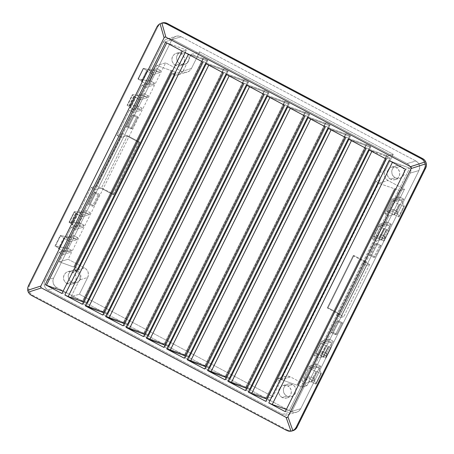 <?xml version="1.0" encoding="UTF-8"?>
<svg xmlns="http://www.w3.org/2000/svg" width="454" height="454" viewBox="0 0 454 454"><rect width="100%" height="100%" fill="white"/><g stroke="black" fill="none" stroke-linecap="round" stroke-linejoin="round"><path stroke-width="0.34" stroke-dasharray="2.27 1.7" d="M175.369 65.285A6.492 6.328 73.6 0 1 176.396 53.311A6.492 6.328 73.6 0 1 181.078 53.793L185.765 52.414A6.492 6.328 -106.4 0 0 176.595 57.51A6.492 6.328 -106.4 0 0 180.062 63.906L175.369 65.285L180.062 63.906L182.446 64.616L184.897 64.343L187.054 63.129L188.575 61.159L189.233 58.731L188.932 56.217L187.712 54.003L185.765 52.414L183.382 51.711L180.925 51.983L178.774 53.197L177.253 55.167L176.589 57.596L176.89 60.11L178.11 62.323L180.062 63.906A6.492 6.328 -106.4 0 0 189.227 58.816A6.492 6.328 -106.4 0 0 185.765 52.414L181.078 53.793A6.492 6.328 73.6 0 1 180.051 65.768A6.492 6.328 73.6 0 1 175.369 65.285L173.422 63.702L172.202 61.483L171.901 58.969L172.56 56.546L174.086 54.571L176.237 53.356L178.694 53.084L181.078 53.793L183.024 55.377L184.245 57.596L184.545 60.11L183.887 62.533L182.366 64.508L180.21 65.722L177.758 65.995L175.369 65.285M390.536 179.137A6.492 6.328 73.6 0 1 391.558 167.163A6.492 6.328 73.6 0 1 396.24 167.645L400.927 166.272A6.492 6.328 -106.4 0 0 391.762 171.362A6.492 6.328 -106.4 0 0 395.224 177.764L390.536 179.137L395.224 177.764L397.608 178.473L400.065 178.195L402.216 176.981L403.737 175.011L404.401 172.582L404.094 170.074L402.88 167.855L400.927 166.272L398.544 165.562L396.087 165.835L393.936 167.049L392.415 169.019L391.751 171.447L392.057 173.961L393.272 176.18L395.224 177.764A6.492 6.328 -106.4 0 0 404.389 172.668A6.492 6.328 -106.4 0 0 400.927 166.272L396.24 167.645A6.492 6.328 73.6 0 1 395.218 179.625A6.492 6.328 73.6 0 1 390.536 179.137L388.584 177.554L387.364 175.335L387.063 172.821L387.727 170.398L389.248 168.423L391.399 167.208L393.856 166.936L396.24 167.645L398.186 169.228L399.406 171.447L399.707 173.961L399.049 176.39L397.528 178.36L395.372 179.574L392.92 179.846L390.536 179.137M66.988 283.625A6.492 6.328 73.6 0 1 68.009 271.645A6.492 6.328 73.6 0 1 72.691 272.133L77.379 270.754A6.492 6.328 -106.4 0 0 68.213 275.85A6.492 6.328 -106.4 0 0 71.675 282.246L66.988 283.625L71.675 282.246L74.059 282.956L76.516 282.683L78.667 281.469L80.188 279.499L80.852 277.071L80.551 274.557L79.331 272.338L77.379 270.754L74.995 270.045L72.544 270.323L70.387 271.537L68.866 273.507L68.208 275.93L68.509 278.444L69.729 280.663L71.675 282.246A6.492 6.328 -106.4 0 0 80.846 277.156A6.492 6.328 -106.4 0 0 77.379 270.754L72.691 272.133A6.492 6.328 73.6 0 1 71.67 284.108A6.492 6.328 73.6 0 1 66.988 283.625L65.035 282.042L63.821 279.823L63.515 277.309L64.179 274.88L65.699 272.911L67.85 271.696L70.308 271.424L72.691 272.133L74.643 273.717L75.858 275.936L76.164 278.45L75.5 280.873L73.979 282.842L71.828 284.056L69.371 284.335L66.988 283.625M282.15 397.477A6.492 6.328 73.6 0 1 283.177 385.503A6.492 6.328 73.6 0 1 287.853 385.985L292.546 384.606A6.492 6.328 -106.4 0 0 283.375 389.702A6.492 6.328 -106.4 0 0 286.837 396.098L282.15 397.477L286.837 396.098L289.221 396.807L291.678 396.535L293.829 395.321L295.355 393.351L296.014 390.922L295.713 388.408L294.493 386.195L292.546 384.606L290.157 383.902L287.705 384.175L285.549 385.389L284.028 387.358L283.37 389.787L283.671 392.301L284.891 394.515L286.837 396.098A6.492 6.328 -106.4 0 0 296.008 391.007A6.492 6.328 -106.4 0 0 292.546 384.606L287.853 385.985A6.492 6.328 73.6 0 1 286.832 397.959A6.492 6.328 73.6 0 1 282.15 397.477L280.203 395.894L278.983 393.675L278.682 391.161L279.341 388.732L280.861 386.763L283.018 385.548L285.47 385.276L287.853 385.985L289.805 387.568L291.025 389.787L291.326 392.301L290.662 394.725L289.141 396.7L286.99 397.914L284.533 398.186L282.15 397.477M153.463 85.182L154.502 83.088L150.382 80.914L149.343 83.003L153.463 85.182L154.502 83.088L148.129 84.96L153.316 74.513L159.689 72.646L160.722 70.552L153.231 72.753L145.972 87.378L153.463 85.182L149.343 83.003L141.852 85.199L136.671 95.646L144.162 93.45L143.124 95.539L147.238 97.718L148.276 95.624L144.162 93.45L143.124 95.539L142.357 95.76L137.17 106.208L137.937 105.986L136.898 108.075L129.407 110.271L116.962 135.343L122.569 133.697L96.64 185.936L91.033 187.576L78.587 212.654L86.078 210.452L85.04 212.54L84.279 212.767L79.092 223.215L79.853 222.988L78.82 225.076L71.329 227.278L66.142 237.726L73.633 235.524L72.595 237.612L71.828 237.839L66.647 248.287L67.408 248.06L66.375 250.148L58.878 252.35L44.878 280.555L53.646 277.984L171.884 39.793L163.117 42.37L149.116 70.574L156.607 68.372L155.569 70.466L154.803 70.688L149.616 81.135L150.382 80.914L149.343 83.003L141.852 85.199L145.972 87.378L153.231 72.753L149.116 70.574L163.117 42.37L164.779 40.219L167.123 38.891L169.802 38.596L172.406 39.367L407.13 163.571L409.253 165.301L410.586 167.719L410.915 170.46L410.195 173.11L418.957 170.534L300.724 408.725L291.956 411.296L305.956 383.091L313.447 380.889L314.486 378.801L313.72 379.028L318.907 368.58L319.673 368.353L320.711 366.264L313.22 368.466L318.402 358.019L325.898 355.817L326.931 353.728L326.171 353.955L331.352 343.508L332.118 343.281L333.157 341.192L325.666 343.389L376.485 241.012L383.976 238.815L385.015 236.721L384.249 236.948L389.436 226.501L390.202 226.279L391.234 224.185L387.12 222.006L386.082 224.1L390.202 226.279L391.234 224.185L383.744 226.387L388.93 215.939L396.421 213.743L397.46 211.649L393.34 209.47L392.307 211.564L396.421 213.743L397.46 211.649L396.694 211.876L401.881 201.428L402.647 201.207L403.685 199.113L396.194 201.315L410.195 173.11L396.194 201.315L392.074 199.136L394.622 198.387L409.661 168.094L405.587 169.291L409.661 168.094L388.397 210.923L389.419 210.622L388.38 212.716L387.364 213.011L388.397 210.923L387.364 213.011L384.816 213.76L392.074 199.136L384.816 213.76L388.93 215.939L383.744 226.387L379.629 224.208L383.193 223.158L382.16 225.252L381.139 225.547L387.364 213.011L374.913 238.083L372.365 238.832L379.629 224.208L372.365 238.832L376.485 241.012L325.666 343.389L321.546 341.215L324.094 340.466L374.913 238.083L316.835 355.09L314.287 355.84L321.546 341.215L314.287 355.84L318.402 358.019L313.22 368.466L309.1 366.287L311.648 365.538L316.835 355.09L304.39 380.163L301.842 380.912L309.1 366.287L301.842 380.912L305.956 383.091L291.956 411.296L290.293 413.446L287.95 414.769L285.271 415.07L282.666 414.298L47.942 290.095L45.82 288.364L44.486 285.946L44.157 283.205L44.878 280.555L58.878 252.35L62.998 254.529L70.489 252.328L71.528 250.239L65.155 252.112L70.342 241.664L76.715 239.791L77.748 237.703L70.257 239.905L62.998 254.529L70.257 239.905L66.142 237.726L71.329 227.278L75.443 229.457L82.934 227.255L83.973 225.167L76.891 227.244L82.078 216.802L89.16 214.719L90.198 212.631L82.707 214.827L75.443 229.457L82.707 214.827L78.587 212.654L91.033 187.576L95.153 189.755L101.52 187.888L127.449 135.655L121.082 137.522L95.153 189.755L121.082 137.522L116.962 135.343L129.407 110.271L133.527 112.45L141.018 110.254L142.057 108.165L134.969 110.243L140.155 99.795L147.238 97.718L148.276 95.624L140.785 97.826L133.527 112.45L140.785 97.826L136.671 95.646L141.852 85.199L145.972 87.378L153.463 85.182M371.945 151.227L390.202 157.793L386.127 158.991L390.202 157.793L379.181 180L269.892 400.161L265.817 401.359L269.892 400.161L280.913 377.961L277.854 378.857L279.59 379.039L297.029 385.185L297.659 384.998L301.779 387.177L375.935 237.788L363.489 262.86L366.293 262.037L340.364 314.27L337.56 315.093L325.115 340.165L329.036 339.013L327.998 341.102L324.077 342.254L318.89 352.701L322.817 351.549L321.778 353.638L317.851 354.79L312.67 365.237L316.591 364.085L315.553 366.174L311.631 367.326L306.444 377.773L310.371 376.621L309.333 378.71L305.406 379.862L301.779 387.177L306.978 385.65L404.469 189.25L399.27 190.776L395.644 198.086L399.565 196.934L398.527 199.028L394.605 200.18L389.419 210.622L393.34 209.47L392.307 211.564L388.38 212.716L383.193 223.158L387.12 222.006L386.082 224.1L382.16 225.252L376.973 235.694L380.895 234.548L379.862 236.636L375.935 237.788L399.27 190.776L404.469 189.25L388 180.533L385.872 178.808L384.544 176.385L384.215 173.644L384.93 170.999L393.232 154.281L199.686 51.87L191.389 68.582L189.727 70.733L187.377 72.061L184.699 72.356L182.099 71.584L165.631 62.868L68.134 259.268L59.338 261.85L156.834 65.45L165.631 62.868L68.134 259.268L84.609 267.985L86.731 269.71L88.065 272.133L88.394 274.874L87.673 277.519L79.376 294.237L272.916 396.648L281.213 379.936L282.876 377.785L285.226 376.457L287.904 376.162L290.503 376.934L306.978 385.65L404.469 189.25L388 180.533L378.721 183.257L394.52 188.785L395.156 188.597L399.27 190.776L395.156 188.597L394.52 188.785L378.727 183.257L377.28 182.241L376.122 180.896L379.181 180L390.202 157.793L369.494 150.178M331.289 332.549L336.993 321.063L338.366 320.655L332.663 332.146L331.289 332.549L335.404 334.729L336.783 334.326L342.486 322.834L341.107 323.237L335.404 334.729L341.107 323.237L342.486 322.834L336.783 334.326L332.663 332.146L338.366 320.655L342.486 322.834L338.366 320.655L336.993 321.063L341.107 323.237L336.993 321.063L331.289 332.549L332.663 332.146L336.783 334.326L335.404 334.729L331.289 332.549M371.037 254.842L369.664 255.244L375.367 243.753L376.741 243.35L371.037 254.842L375.157 257.021L380.861 245.529L379.487 245.932L373.778 257.424L375.157 257.021L380.861 245.529L376.741 243.35L371.037 254.842L369.664 255.244L375.367 243.753L376.741 243.35L380.861 245.529L379.487 245.932L375.367 243.753L379.487 245.932L373.778 257.424L369.664 255.244L373.778 257.424L375.157 257.021L371.037 254.842M340.557 317.601L343.718 316.671L369.647 264.438L366.486 265.369L340.557 317.601L366.486 265.369L369.647 264.438L365.527 262.259L362.366 263.189L366.486 265.369L362.366 263.189L336.437 315.422L340.557 317.601L336.437 315.422L339.598 314.497L343.718 316.671L340.557 317.601M285.271 411.653L289.351 410.456L304.39 380.163L289.351 410.456L286.383 409.423L289.351 410.456L285.271 411.653M92.446 206.167L93.825 205.764L99.528 194.272L98.149 194.681L92.446 206.167L88.326 203.988L94.035 192.502L95.408 192.093L89.705 203.585L88.326 203.988L89.705 203.585L95.408 192.093L94.035 192.502L98.149 194.681L99.528 194.272L95.408 192.093L99.528 194.272L93.825 205.764L89.705 203.585L93.825 205.764L92.446 206.167L98.149 194.681L94.035 192.502L88.326 203.988L92.446 206.167M132.199 128.459L137.903 116.967L136.523 117.37L130.82 128.862L132.199 128.459L128.079 126.28L126.706 126.683L132.409 115.191L133.782 114.788L128.079 126.28L126.706 126.683L130.82 128.862L132.199 128.459L137.903 116.967L136.523 117.37L130.82 128.862L126.706 126.683L132.409 115.191L136.523 117.37L132.409 115.191L133.782 114.788L137.903 116.967L133.782 114.788L128.079 126.28L132.199 128.459M418.957 170.534L300.724 408.725L299.061 410.87L296.712 412.198L294.033 412.499L291.434 411.721L56.71 287.518L54.582 285.793L53.254 283.37L52.925 280.629L53.646 277.984L171.884 39.793L173.542 37.642L175.891 36.32L178.57 36.019L181.169 36.797L415.892 161L418.021 162.725L419.348 165.148L419.678 167.889L418.957 170.534A7.082 6.901 -106.4 0 0 415.892 161L407.13 163.571L172.406 39.367L181.169 36.797L415.892 161L407.13 163.571A7.082 6.901 73.6 0 1 410.195 173.11L418.957 170.534M165.631 62.868L156.834 65.45L171.226 70.625L171.856 70.438L175.976 72.617L171.896 73.815L172.826 74.308L182.099 71.584L165.631 62.868M188.489 54.151L206.746 60.723L86.436 303.09L87.457 302.79L83.337 300.61L82.707 300.798L71.165 296.644L82.707 300.798L203.017 58.43L191.48 54.276L182.61 71.919L179.96 74.098L177.616 74.882L175.062 75.035L77.214 272.156L175.062 75.035L171.896 73.815L74.405 270.215L76.329 271.35L78.86 273.824L79.83 275.799L80.04 277.899L79.461 279.931L71.165 296.644L79.376 294.237L272.916 396.648L267.718 398.175L266.793 397.681L267.718 398.175L277.053 379.924L278.455 378.727L281.934 377.66L380.202 179.699L379.374 178.008L379.13 174.291L388.034 155.807L387.103 155.319L266.793 397.681L266.163 397.869L249.439 391.853L369.749 149.491L366.764 147.908L365.742 148.208L366.764 147.908L369.749 149.491L386.473 155.501L387.103 155.319L388.034 155.807L393.232 154.281L199.686 51.87L191.48 54.276L203.017 58.43L203.647 58.243L207.767 60.422L206.746 60.723L186.044 53.101M208.874 64.939L227.131 71.505L106.821 313.873L103.864 312.812L106.821 313.873L107.842 313.572L103.722 311.393L103.092 311.58L86.368 305.565L206.678 63.197L203.693 61.619L202.671 61.92L203.693 61.619L206.678 63.197L223.402 69.212L224.032 69.031L228.152 71.21L227.131 71.505L206.422 63.889M229.259 75.727L247.515 82.293L127.205 324.661L124.248 323.594L127.205 324.661L128.227 324.36L124.107 322.181L123.471 322.368L106.752 316.353L227.062 73.985L224.077 72.407L223.056 72.702L224.077 72.407L227.062 73.985L243.787 80L244.417 79.813L248.537 81.992L247.515 82.293L226.807 74.672M249.638 86.51L267.9 93.081L147.59 335.444L144.633 334.382L147.59 335.444L148.606 335.148L144.491 332.969L143.856 333.151L127.137 327.135L247.447 84.773L244.456 83.19L243.44 83.491L244.456 83.19L247.447 84.773L264.171 90.789L264.801 90.601L268.921 92.781L267.9 93.081L247.192 85.46M270.022 97.298L288.284 103.864L167.974 346.232L165.018 345.171L167.974 346.232L168.99 345.931L164.876 343.752L164.24 343.939L147.516 337.924L267.832 95.556L264.841 93.978L263.825 94.279L264.841 93.978L267.832 95.556L284.556 101.571L285.186 101.39L289.306 103.569L288.284 103.864L267.576 96.248M290.407 108.086L308.669 114.652L188.359 357.02L185.402 355.953L188.359 357.02L189.375 356.719L185.26 354.54L184.625 354.727L167.901 348.712L288.216 106.344L285.226 104.76L284.21 105.061L285.226 104.76L288.216 106.344L304.935 112.359L305.57 112.172L309.685 114.351L308.669 114.652L287.961 107.031M310.791 118.869L329.054 125.44L208.738 367.802L205.787 366.741L208.738 367.802L209.759 367.507L205.639 365.328L205.009 365.51L188.285 359.494L308.595 117.132L305.61 115.549L304.589 115.849L305.61 115.549L308.595 117.132L325.319 123.148L325.955 122.96L330.069 125.139L329.054 125.44L308.345 117.819M331.176 129.657L349.438 136.223L229.122 378.591L226.171 377.529L229.122 378.591L230.144 378.29L226.024 376.111L225.394 376.298L208.67 370.282L328.98 127.915L325.995 126.337L324.973 126.632L325.995 126.337L328.98 127.915L345.704 133.93L346.34 133.743L350.454 135.922L349.438 136.223L328.73 128.601M351.561 140.439L369.817 147.011L249.507 389.379L246.55 388.312L249.507 389.379L250.529 389.078L246.409 386.899L245.779 387.086L229.054 381.071L349.364 138.703L346.379 137.119L345.358 137.42L346.379 137.119L349.364 138.703L366.089 144.718L366.719 144.531L370.839 146.71L369.817 147.011L349.115 139.389M61.977 293.5L66.051 292.302L77.464 269.318L74.405 270.215L171.896 73.815L174.955 72.918L186.367 49.934L182.287 51.132L186.367 49.934L174.955 72.918L175.976 72.617L171.856 70.438L171.226 70.625L73.73 267.026L74.365 266.839L171.856 70.438L74.365 266.839L78.48 269.018L175.976 72.617L78.48 269.018L77.464 269.318L174.955 72.918L66.051 292.302L63.1 291.241L66.051 292.302L61.977 293.5M86.436 303.09L83.479 302.024L86.436 303.09L206.746 60.723L207.767 60.422L203.647 58.243L203.017 58.43L82.707 300.798L83.337 300.61L203.647 58.243L83.337 300.61L87.457 302.79L207.767 60.422L87.457 302.79L86.436 303.09M166.771 42.92L186.367 49.934L166.771 42.92M156.834 65.45L59.338 261.85L73.73 267.026L171.226 70.625L156.834 65.45M392.534 162.101L409.661 168.094L389.997 161.022M277.854 378.857L376.122 180.896L277.854 378.857A7.082 6.901 73.6 0 1 281.23 379.658L378.721 183.257L281.23 379.658L297.029 385.185L394.52 188.785L297.029 385.185L297.659 384.998L395.156 188.597L297.659 384.998L301.779 387.177L306.978 385.65L290.503 376.934L281.23 379.658L290.503 376.934A7.082 6.901 -106.4 0 0 281.213 379.936L272.916 396.648L267.718 398.175L276.015 381.462L281.213 379.936L276.015 381.462A7.082 6.901 73.6 0 1 281.934 377.66L280.913 377.961L379.181 180L380.202 179.699L281.934 377.66L277.854 378.857M269.892 400.161L266.935 399.1L269.892 400.161M72.595 237.612L73.633 235.524L77.748 237.703L76.715 239.791L72.595 237.612L76.715 239.791L70.342 241.664L63.549 238.066L58.362 248.514L65.155 252.112L70.342 241.664L63.549 238.066L64.264 237.856L59.077 248.304L58.362 248.514L63.549 238.066L64.264 237.856L60.144 235.677L54.957 246.125L59.077 248.304L64.264 237.856L60.144 235.677L60.671 235.524L55.484 245.972L54.957 246.125L60.144 235.677L60.671 235.524L71.828 237.839L66.647 248.287L55.484 245.972L60.671 235.524L71.828 237.839L72.595 237.612M83.973 225.167L82.934 227.255L78.82 225.076L79.853 222.988L83.973 225.167L79.853 222.988L69.002 222.278L72.663 224.594L72.152 224.741L76.891 227.244L82.078 216.802L77.339 214.294L72.152 224.741L77.339 214.294L77.85 214.146L72.663 224.594L77.85 214.146L75.79 213.057L70.603 223.504L75.79 213.057L76.249 212.92L71.062 223.368L76.249 212.92L74.189 211.831L69.002 222.278L74.189 211.831L74.751 211.666L69.564 222.114L74.751 211.666L84.279 212.767L79.092 223.215L69.002 222.278L72.663 224.594L72.152 224.741L76.891 227.244L83.973 225.167M315.553 366.174L316.591 364.085L320.711 366.264L319.673 368.353L315.553 366.174L319.673 368.353L318.907 368.58L313.72 379.028L316.149 383.902L321.336 373.455L318.907 368.58L321.336 373.455L316.149 383.902L315.626 384.056L320.808 373.608L321.336 373.455L320.808 373.608L315.626 384.056L311.506 381.876L316.693 371.429L320.808 373.608L316.693 371.429L311.506 381.876L310.791 382.086L315.978 371.639L316.693 371.429L315.978 371.639L310.791 382.086L303.998 378.494L306.444 377.773L305.406 379.862L309.333 378.71L313.447 380.889L305.956 383.091L301.842 380.912L305.406 379.862L304.39 380.163L311.648 365.538L312.67 365.237L311.631 367.326L309.185 368.046L303.998 378.494L309.185 368.046L315.978 371.639L309.185 368.046L315.553 366.174M326.931 353.728L325.898 355.817L321.778 353.638L322.817 351.549L326.931 353.728L322.817 351.549L318.89 352.701L317.851 354.79L316.835 355.09L317.874 353.002L318.89 352.701L317.874 353.002L324.094 340.466L321.546 341.215L325.666 343.389L333.157 341.192L329.036 339.013L324.094 340.466L325.115 340.165L324.077 342.254L320.916 343.184L315.729 353.626L317.874 353.002L315.729 353.626L320.916 343.184L325.654 345.687L320.467 356.135L315.729 353.626L320.467 356.135L325.654 345.687L326.159 345.539L330.739 347.582L331.301 347.418L331.352 343.508L326.171 353.955L326.114 357.865L331.301 347.418L326.114 357.865L325.552 358.03L330.739 347.582L325.552 358.03L323.492 356.94L328.679 346.493L323.492 356.94L323.032 357.077L328.219 346.629L323.032 357.077L320.978 355.987L326.159 345.539L320.978 355.987L320.467 356.135L320.978 355.987L325.552 358.03L326.114 357.865L326.171 353.955L326.931 353.728M249.439 391.853L246.448 390.275L245.432 390.571L246.448 390.275L249.439 391.853L266.163 397.869L386.473 155.501L369.749 149.491L249.439 391.853M229.054 381.071L226.064 379.487L225.048 379.788L226.064 379.487L229.054 381.071L245.779 387.086L366.089 144.718L349.364 138.703L229.054 381.071M208.67 370.282L205.685 368.699L204.663 369L205.685 368.699L208.67 370.282L225.394 376.298L345.704 133.93L328.98 127.915L208.67 370.282M188.285 359.494L185.3 357.917L184.279 358.217L185.3 357.917L188.285 359.494L205.009 365.51L325.319 123.148L308.595 117.132L188.285 359.494M167.901 348.712L164.916 347.128L163.894 347.429L164.916 347.128L167.901 348.712L184.625 354.727L304.935 112.359L288.216 106.344L167.901 348.712M147.516 337.924L144.531 336.346L143.509 336.641L144.531 336.346L147.516 337.924L164.24 343.939L284.556 101.571L267.832 95.556L147.516 337.924M127.137 327.135L124.146 325.558L123.125 325.859L124.146 325.558L127.137 327.135L143.856 333.151L264.171 90.789L247.447 84.773L127.137 327.135M106.752 316.353L103.762 314.77L102.746 315.07L103.762 314.77L106.752 316.353L123.471 322.368L243.787 80L227.062 73.985L106.752 316.353M86.368 305.565L83.377 303.987L82.361 304.282L83.377 303.987L86.368 305.565L103.092 311.58L223.402 69.212L206.678 63.197L86.368 305.565M162.174 22.95L159.666 24.323L158.009 26.474L29.396 285.555L28.676 288.205L29.005 290.946L30.339 293.363L32.461 295.089L287.779 430.188L290.378 430.965L293.057 430.664M292.881 430.715A7.082 6.901 -106.4 0 1 287.779 430.188L286.758 430.488L287.779 430.188L32.461 295.089A7.082 6.901 -106.4 0 1 29.396 285.555L28.381 285.855L29.396 285.555L158.009 26.474L156.988 26.775L158.009 26.474A7.082 6.901 -106.4 0 1 162.192 22.944M32.461 295.089L31.445 295.389L32.461 295.089M56.71 287.518L47.942 290.095L282.666 414.298L291.434 411.721L56.71 287.518L47.942 290.095A7.082 6.901 73.6 0 1 44.878 280.555L53.646 277.984A7.082 6.901 -106.4 0 0 56.71 287.518M366.764 147.908L246.448 390.275L366.764 147.908M266.163 397.869L266.793 397.681L387.103 155.319L386.473 155.501L266.163 397.869M346.379 137.119L226.064 379.487L346.379 137.119M245.779 387.086L246.409 386.899L366.719 144.531L366.089 144.718L245.779 387.086M246.409 386.899L250.529 389.078L370.839 146.71L366.719 144.531L246.409 386.899M250.529 389.078L249.507 389.379L369.817 147.011L370.839 146.71L250.529 389.078M325.995 126.337L205.685 368.699L325.995 126.337M225.394 376.298L226.024 376.111L346.34 133.743L345.704 133.93L225.394 376.298M226.024 376.111L230.144 378.29L350.454 135.922L346.34 133.743L226.024 376.111M230.144 378.29L229.122 378.591L349.438 136.223L350.454 135.922L230.144 378.29M305.61 115.549L185.3 357.917L305.61 115.549M205.009 365.51L205.639 365.328L325.955 122.96L325.319 123.148L205.009 365.51M205.639 365.328L209.759 367.507L330.069 125.139L325.955 122.96L205.639 365.328M209.759 367.507L208.738 367.802L329.054 125.44L330.069 125.139L209.759 367.507M285.226 104.76L164.916 347.128L285.226 104.76M184.625 354.727L185.26 354.54L305.57 112.172L304.935 112.359L184.625 354.727M185.26 354.54L189.375 356.719L309.685 114.351L305.57 112.172L185.26 354.54M189.375 356.719L188.359 357.02L308.669 114.652L309.685 114.351L189.375 356.719M264.841 93.978L144.531 336.346L264.841 93.978M164.24 343.939L164.876 343.752L285.186 101.39L284.556 101.571L164.24 343.939M164.876 343.752L168.99 345.931L289.306 103.569L285.186 101.39L164.876 343.752M168.99 345.931L167.974 346.232L288.284 103.864L289.306 103.569L168.99 345.931M244.456 83.19L124.146 325.558L244.456 83.19M143.856 333.151L144.491 332.969L264.801 90.601L264.171 90.789L143.856 333.151M144.491 332.969L148.606 335.148L268.921 92.781L264.801 90.601L144.491 332.969M148.606 335.148L147.59 335.444L267.9 93.081L268.921 92.781L148.606 335.148M224.077 72.407L103.762 314.77L224.077 72.407M123.471 322.368L124.107 322.181L244.417 79.813L243.787 80L123.471 322.368M124.107 322.181L128.227 324.36L248.537 81.992L244.417 79.813L124.107 322.181M128.227 324.36L127.205 324.661L247.515 82.293L248.537 81.992L128.227 324.36M203.693 61.619L83.377 303.987L203.693 61.619M103.092 311.58L103.722 311.393L224.032 69.031L223.402 69.212L103.092 311.58M103.722 311.393L107.842 313.572L228.152 71.21L224.032 69.031L103.722 311.393M107.842 313.572L106.821 313.873L227.131 71.505L228.152 71.21L107.842 313.572M74.405 270.215L75.33 270.709L84.609 267.985L68.134 259.268L59.338 261.85L73.73 267.026L74.365 266.839L78.48 269.018L74.405 270.215M79.376 294.237L87.673 277.519L79.461 279.931L71.165 296.644L79.376 294.237M122.569 133.697L116.962 135.343L121.082 137.522L126.689 135.877L122.569 133.697L139.037 142.414L113.108 194.647L96.64 185.936L122.569 133.697M91.033 187.576L96.64 185.936L100.754 188.115L95.153 189.755L91.033 187.576M369.647 264.438L343.718 316.671L327.243 307.96L353.172 255.721L369.647 264.438M362.468 263.155L336.539 315.394L337.56 315.093L363.489 262.86L362.468 263.155M339.598 314.497L327.243 307.96L328.009 307.733L340.364 314.27L339.598 314.497M327.243 307.96L353.172 255.721L353.938 255.5L328.009 307.733L327.243 307.96M353.172 255.721L365.527 262.259L366.293 262.037L353.938 255.5L353.172 255.721M340.364 314.27L328.009 307.733L353.938 255.5L366.293 262.037L340.364 314.27M113.108 194.647L100.754 188.115L101.52 187.888L113.875 194.426L113.108 194.647L113.875 194.426L139.804 142.193L127.449 135.655L126.689 135.877L139.037 142.414L139.804 142.193L139.037 142.414L113.108 194.647M113.875 194.426L139.804 142.193L127.449 135.655L101.52 187.888L113.875 194.426M86.078 210.452L78.587 212.654L82.707 214.827L90.198 212.631L86.078 210.452L90.198 212.631L89.16 214.719L85.04 212.54L86.078 210.452M71.329 227.278L78.82 225.076L82.934 227.255L75.443 229.457L71.329 227.278M73.633 235.524L66.142 237.726L70.257 239.905L77.748 237.703L73.633 235.524M70.489 252.328L66.375 250.148L67.408 248.06L71.528 250.239L70.489 252.328L62.998 254.529L58.878 252.35L66.375 250.148L70.489 252.328M313.22 368.466L320.711 366.264L316.591 364.085L312.67 365.237L309.1 366.287L313.22 368.466M313.447 380.889L309.333 378.71L310.371 376.621L314.486 378.801L313.447 380.889M325.898 355.817L318.402 358.019L314.287 355.84L321.778 353.638L325.898 355.817M329.036 339.013L333.157 341.192L332.118 343.281L327.998 341.102L329.036 339.013M320.916 343.184L325.654 345.687L326.159 345.539L330.739 347.582L331.301 347.418L331.352 343.508L332.118 343.281L327.998 341.102L320.916 343.184M303.998 378.494L310.371 376.621L314.486 378.801L313.72 379.028L316.149 383.902L315.626 384.056L311.506 381.876L310.791 382.086L303.998 378.494M77.339 214.294L82.078 216.802L89.16 214.719L85.04 212.54L84.279 212.767L74.751 211.666L74.189 211.831L77.85 214.146L77.339 214.294M71.528 250.239L65.155 252.112L58.362 248.514L59.077 248.304L54.957 246.125L66.647 248.287L67.408 248.06L71.528 250.239M393.232 154.281L388.034 155.807L379.731 172.526L384.93 170.999L393.232 154.281M191.48 54.276L199.686 51.87L191.389 68.582L183.183 70.994L191.48 54.276M142.057 108.165L137.937 105.986L136.898 108.075L141.018 110.254L142.057 108.165L134.969 110.243L130.236 107.734L135.423 97.287L140.155 99.795L134.969 110.243L130.236 107.734L130.746 107.587L127.086 105.271L137.17 106.208L142.357 95.76L132.835 94.659L127.648 105.107L132.835 94.659L132.273 94.824L127.086 105.271L132.273 94.824L134.333 95.913L129.146 106.361L134.333 95.913L133.873 96.049L128.686 106.497L133.873 96.049L135.933 97.139L130.746 107.587L135.933 97.139L135.423 97.287L130.236 107.734L130.746 107.587L127.086 105.271L137.937 105.986L142.057 108.165M136.898 108.075L129.407 110.271L133.527 112.45L141.018 110.254L136.898 108.075M136.671 95.646L144.162 93.45L148.276 95.624L140.785 97.826L136.671 95.646M155.569 70.466L159.689 72.646L160.722 70.552L156.607 68.372L155.569 70.466L154.803 70.688L143.646 68.372L138.459 78.82L149.616 81.135L154.803 70.688L143.118 68.531L137.931 78.979L138.459 78.82L143.646 68.372L143.118 68.531L147.238 70.71L142.051 81.158L137.931 78.979L143.118 68.531L147.238 70.71L146.523 70.92L141.336 81.362L142.051 81.158L147.238 70.71L146.523 70.92L153.316 74.513L148.129 84.96L141.336 81.362L146.523 70.92L153.316 74.513L159.689 72.646L155.569 70.466M149.116 70.574L156.607 68.372L160.722 70.552L153.231 72.753L149.116 70.574M394.622 198.387L395.644 198.086L394.605 200.18L393.584 200.475L394.622 198.387L399.565 196.934L398.527 199.028L402.647 201.207L403.685 199.113L399.565 196.934L403.685 199.113L396.194 201.315L392.074 199.136L394.622 198.387M388.93 215.939L396.421 213.743L392.307 211.564L387.364 213.011L384.816 213.76L388.93 215.939M385.015 236.721L380.895 234.548L379.862 236.636L383.976 238.815L385.015 236.721L384.249 236.948L389.436 226.501L389.379 230.416L388.823 230.575L384.243 228.532L383.732 228.685L378.999 226.177L381.139 225.547L375.952 235.995L376.973 235.694L375.935 237.788L374.913 238.083L375.952 235.995L373.812 236.625L378.999 226.177L373.812 236.625L378.551 239.127L383.732 228.685L378.551 239.127L379.056 238.98L384.243 228.532L379.056 238.98L381.116 240.07L386.303 229.622L381.116 240.07L381.576 239.933L386.763 229.491L381.576 239.933L383.636 241.023L388.823 230.575L383.636 241.023L384.197 240.858L389.379 230.416L384.197 240.858L384.249 236.948L384.197 240.858L383.636 241.023L379.056 238.98L378.551 239.127L373.812 236.625L380.895 234.548L385.015 236.721M376.485 241.012L383.976 238.815L379.862 236.636L374.913 238.083L372.365 238.832L376.485 241.012M391.234 224.185L383.744 226.387L379.629 224.208L387.12 222.006L391.234 224.185M378.999 226.177L386.082 224.1L390.202 226.279L389.436 226.501L389.379 230.416L388.823 230.575L384.243 228.532L383.732 228.685L378.999 226.177M393.584 200.475L388.397 210.923L386.973 211.343L392.16 200.895L393.584 200.475L392.16 200.895L386.973 211.343L393.766 214.941L398.952 204.493L392.16 200.895L398.952 204.493L393.766 214.941L394.481 214.731L399.668 204.283L398.952 204.493L399.668 204.283L394.481 214.731L398.601 216.91L403.782 206.462L399.668 204.283L403.782 206.462L398.601 216.91L399.123 216.751L404.31 206.303L403.782 206.462L404.31 206.303L399.123 216.751L396.694 211.876L401.881 201.428L404.31 206.303L401.881 201.428L402.647 201.207L398.527 199.028L393.584 200.475M386.973 211.343L393.766 214.941L394.481 214.731L398.601 216.91L399.123 216.751L396.694 211.876L397.46 211.649L393.34 209.47L386.973 211.343M135.423 97.287L135.933 97.139L132.273 94.824L132.835 94.659L142.357 95.76L143.124 95.539L147.238 97.718L140.155 99.795L135.423 97.287M154.502 83.088L150.382 80.914L149.616 81.135L137.931 78.979L142.051 81.158L141.336 81.362L148.129 84.96L154.502 83.088M379.181 180L380.202 179.699A7.082 6.901 73.6 0 1 379.731 172.526L384.93 170.999A7.082 6.901 -106.4 0 0 388 180.533L378.721 183.257A7.082 6.901 73.6 0 1 376.122 180.896L379.181 180M176.351 75.041L175.062 75.035A7.082 6.901 73.6 0 1 172.826 74.308L182.099 71.584A7.082 6.901 -106.4 0 0 191.389 68.582L183.183 70.994L181.872 72.759L179.96 74.098L176.351 75.041M75.33 270.709A7.082 6.901 73.6 0 1 77.214 272.156L78.86 273.824L79.83 275.799L80.04 277.899L79.461 279.931L87.673 277.519A7.082 6.901 -106.4 0 0 84.609 267.985L75.33 270.709M282.666 414.298L291.434 411.721A7.082 6.901 -106.4 0 0 300.724 408.725L291.956 411.296A7.082 6.901 73.6 0 1 282.666 414.298M172.406 39.367L181.169 36.797A7.082 6.901 -106.4 0 0 171.884 39.793L163.117 42.37A7.082 6.901 73.6 0 1 172.406 39.367M176.396 53.311L181.084 51.932M391.558 167.163L396.246 165.784M68.009 271.645L72.697 270.272M283.177 385.503L287.864 384.124M286.832 397.959L291.519 396.586M71.67 284.108L76.357 282.734M395.218 179.625L399.906 178.246M180.051 65.768L184.738 64.394M178.501 74.666L187.207 72.112M280.197 377.932L285.396 376.406M287.774 414.825L296.541 412.249M167.299 38.84L176.061 36.269"/><path stroke-width="0.68" d="M405.587 169.291L285.271 411.653L268.802 402.942L389.112 160.574L405.587 169.291L285.271 411.653L268.802 402.942L272.224 404.469L392.426 162.328L272.224 404.469L286.383 409.423L272.224 404.469A4.722 0.732 26.4 0 1 268.802 402.942L389.112 160.574L405.587 169.291M293.057 430.664L295.406 429.342L297.064 427.191L296.048 427.486L424.655 168.406L425.307 166.255L425.222 163.99L411.165 168.519L287.927 416.783L292.864 430.625L291.791 431.039L288.863 431.209L286.758 430.488L31.445 295.389L29.629 294.033L28.29 292.177L29.629 294.033L31.445 295.389L286.758 430.488L288.863 431.209L291.042 431.209L286.105 417.374L41.45 287.915L28.29 292.177L27.688 290.305L27.694 288.018L28.381 285.855L156.988 26.775L158.281 24.959L160.046 23.676L164.087 37.778L40.849 286.043L40.695 287.127L41.45 287.915L286.105 417.374L287.166 417.544L287.927 416.783L411.165 168.519L411.318 167.435L410.564 166.646L165.909 37.188L164.847 37.018L164.087 37.778L160.046 23.676L158.281 24.959L156.988 26.775L28.381 285.855L27.694 288.018L27.688 290.305L40.849 286.043L164.087 37.778L164.847 37.018L165.909 37.188L410.564 166.646L424.621 162.123L423.372 160.239L421.59 158.872L166.278 23.773L167.293 23.472L164.694 22.7L162.016 23.001M64.882 295.038L185.192 52.67L202.671 61.92L82.361 304.282L64.882 295.038L68.179 296.519L188.387 54.361L68.179 296.519L83.479 302.024L68.179 296.519A4.722 0.732 26.4 0 1 64.882 295.038L82.361 304.282L202.671 61.92L185.192 52.67L64.882 295.038M227.953 381.326L348.263 138.958L365.742 148.208L245.432 390.571L227.953 381.326L246.55 388.312L231.251 382.807L351.458 140.649L231.251 382.807A4.722 0.732 26.4 0 1 227.953 381.326L245.432 390.571L365.742 148.208L348.263 138.958L227.953 381.326M207.569 370.538L327.879 128.17L345.358 137.42L225.048 379.788L207.569 370.538L226.171 377.529L210.866 372.025L331.074 129.861L210.866 372.025A4.722 0.732 26.4 0 1 207.569 370.538L225.048 379.788L345.358 137.42L327.879 128.17L207.569 370.538M187.184 359.75L307.494 117.387L324.973 126.632L204.663 369L187.184 359.75L205.787 366.741L190.481 361.236L310.689 119.073L190.481 361.236A4.722 0.732 26.4 0 1 187.184 359.75L204.663 369L324.973 126.632L307.494 117.387L187.184 359.75M166.8 348.967L287.115 106.599L304.589 115.849L184.279 358.217L166.8 348.967L185.402 355.953L170.097 350.448L290.305 108.29L170.097 350.448A4.722 0.732 26.4 0 1 166.8 348.967L184.279 358.217L304.589 115.849L287.115 106.599L166.8 348.967M146.415 338.179L266.731 95.811L284.21 105.061L163.894 347.429L146.415 338.179L165.018 345.171L149.712 339.666L269.92 97.502L149.712 339.666A4.722 0.732 26.4 0 1 146.415 338.179L163.894 347.429L284.21 105.061L266.731 95.811L146.415 338.179M126.036 327.396L246.346 85.029L263.825 94.279L143.509 336.641L126.036 327.396L144.633 334.382L129.328 328.878L249.535 86.72L129.328 328.878A4.722 0.732 26.4 0 1 126.036 327.396L143.509 336.641L263.825 94.279L246.346 85.029L126.036 327.396M105.651 316.608L225.961 74.24L243.44 83.491L123.125 325.859L105.651 316.608L124.248 323.594L108.943 318.089L229.156 75.932L108.943 318.089A4.722 0.732 26.4 0 1 105.651 316.608L123.125 325.859L243.44 83.491L225.961 74.24L105.651 316.608M85.267 305.82L205.577 63.458L223.056 72.702L102.746 315.07L85.267 305.82L103.864 312.812L88.558 307.307L208.772 65.143L88.558 307.307A4.722 0.732 26.4 0 1 85.267 305.82L102.746 315.07L223.056 72.702L205.577 63.458L85.267 305.82M248.338 392.108L368.648 149.746L386.127 158.991L265.817 401.359L248.338 392.108L251.629 393.595L371.843 151.432L251.629 393.595L266.935 399.1L251.629 393.595A4.722 0.732 26.4 0 1 248.338 392.108L265.817 401.359L386.127 158.991L368.648 149.746L248.338 392.108M45.23 284.641L165.545 42.273L182.287 51.132L61.977 293.5L45.23 284.641A4.722 0.732 26.4 0 0 46.473 285.26L166.771 42.92L46.473 285.26L63.1 291.241L46.473 285.26A4.722 0.732 26.4 0 1 45.23 284.641L61.977 293.5L182.287 51.132L165.545 42.273L45.23 284.641M186.044 53.101L185.192 52.67A4.722 0.732 -153.6 0 0 188.489 54.151M206.422 63.889L205.577 63.458A4.722 0.732 -153.6 0 0 208.874 64.939M226.807 74.672L225.961 74.24A4.722 0.732 -153.6 0 0 229.259 75.727M247.192 85.46L246.346 85.029A4.722 0.732 -153.6 0 0 249.638 86.51M267.576 96.248L266.731 95.811A4.722 0.732 -153.6 0 0 270.022 97.298M287.961 107.031L287.115 106.599A4.722 0.732 -153.6 0 0 290.407 108.086M308.345 117.819L307.494 117.387A4.722 0.732 -153.6 0 0 310.791 118.869M328.73 128.601L327.879 128.17A4.722 0.732 -153.6 0 0 331.176 129.657M349.115 139.389L348.263 138.958A4.722 0.732 -153.6 0 0 351.561 140.439M369.494 150.178L368.648 149.746A4.722 0.732 -153.6 0 0 371.945 151.227M291.791 431.039L292.881 430.715A7.082 6.901 -106.4 0 0 297.064 427.191L296.048 427.486L294.72 429.314L292.864 430.625L294.72 429.314L296.048 427.486L424.655 168.406L425.676 168.111L297.064 427.191L425.676 168.111L426.397 165.46L426.068 162.719L424.734 160.302L422.612 158.571L167.293 23.472L422.612 158.571L421.59 158.872L166.278 23.773L164.138 23.063L161.868 23.086L165.909 37.188L161.868 23.086L164.138 23.063L166.278 23.773L167.293 23.472A7.082 6.901 -106.4 0 0 162.192 22.944L161.096 23.268M389.997 161.022L389.112 160.574A4.722 0.732 -153.6 0 0 392.534 162.101M166.788 42.892A4.722 0.732 -153.6 0 1 165.545 42.273A4.722 0.732 -153.6 0 0 166.788 42.892M28.29 292.177L41.45 287.915L40.695 287.127L40.849 286.043L27.688 290.305L28.29 292.177M286.105 417.374L291.042 431.209L292.864 430.625L287.927 416.783L287.166 417.544L286.105 417.374M425.676 168.111A7.082 6.901 -106.4 0 0 422.612 158.571L421.59 158.872L423.372 160.239L424.621 162.123L425.222 163.99L425.307 166.255L424.655 168.406L425.676 168.111M411.165 168.519L425.222 163.99L424.621 162.123L410.564 166.646L411.318 167.435L411.165 168.519"/></g></svg>
